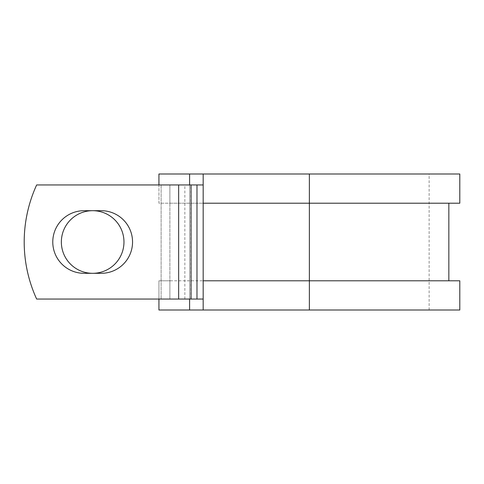 <?xml version="1.0" encoding="UTF-8"?>
<svg xmlns="http://www.w3.org/2000/svg" width="484" height="484" viewBox="0 0 484 484"><rect width="100%" height="100%" fill="white"/><g stroke="black" fill="none" stroke-linecap="round" stroke-linejoin="round"><path stroke-width="0.36" stroke-dasharray="2.42 1.81" d="M52.774 242A31.309 31.309 0 0 0 84.083 273.309L101.241 273.309A31.309 31.309 0 0 0 132.549 242A31.309 31.309 0 0 0 101.241 210.691L84.083 210.691A31.309 31.309 0 0 0 52.774 242M61.353 242A31.309 31.309 0 0 1 92.662 210.691A31.309 31.309 0 0 1 123.971 242A31.309 31.309 0 0 1 92.662 273.309A31.309 31.309 0 0 1 61.353 242M203.177 299.051L203.177 184.948L178.65 184.948L178.65 299.051L203.177 299.051L203.177 280.793L448.843 280.793L169.884 280.793L169.884 299.051L169.884 184.948L161.124 184.948L161.124 299.051L161.124 184.948L36.651 184.948A136.924 136.924 0 0 0 36.651 299.051L178.65 299.051L178.65 184.948L36.651 184.948A136.924 136.924 0 0 0 36.651 299.051L178.65 299.051L36.651 299.051A136.924 136.924 0 0 1 36.651 184.948L178.65 184.948L169.884 184.948L169.884 203.207L158.933 203.207L158.933 173.992L459.8 173.992M459.8 310.008L158.933 310.008L158.933 280.793L169.884 280.793L169.884 203.207L448.843 203.207L203.177 203.207L203.177 184.948M158.933 299.051L158.933 280.793L459.8 280.793M189.601 173.992L189.601 310.008M189.601 184.948L189.601 299.051M459.8 203.207L158.933 203.207L158.933 184.948M309.367 310.008L429.126 310.008L203.177 310.008L309.367 310.008L309.367 173.992L429.126 173.992L203.177 173.992L203.177 310.008M309.367 173.992L203.177 173.992M178.65 299.051L178.65 184.948M184.846 299.051L184.846 184.948M190.787 299.051L190.787 184.948M429.126 310.008L429.126 173.992"/><path stroke-width="0.73" d="M52.774 242A31.309 31.309 0 0 0 84.083 273.309L101.241 273.309A31.309 31.309 0 0 0 132.549 242A31.309 31.309 0 0 0 101.241 210.691L84.083 210.691A31.309 31.309 0 0 0 52.774 242M61.353 242A31.309 31.309 0 0 1 92.662 210.691A31.309 31.309 0 0 1 123.971 242A31.309 31.309 0 0 1 92.662 273.309A31.309 31.309 0 0 1 61.353 242M178.65 184.948L36.651 184.948A136.924 136.924 0 0 0 36.651 299.051L178.65 299.051L178.65 184.948L203.177 184.948M203.177 299.051L178.65 299.051M189.601 299.051L189.601 310.008L158.933 310.008L158.933 299.051M309.367 310.008L203.177 310.008L203.177 280.793L459.8 280.793L459.8 310.008L309.367 310.008L309.367 173.992L189.601 173.992L189.601 184.948M158.933 184.948L158.933 173.992L189.601 173.992M203.177 310.008L189.601 310.008M203.177 280.793L203.177 203.207L459.8 203.207L459.8 173.992L309.367 173.992M203.177 203.207L203.177 173.992M196.982 299.051L196.982 184.948M191.041 299.051L191.041 184.948M448.843 280.793L448.843 203.207"/></g></svg>
